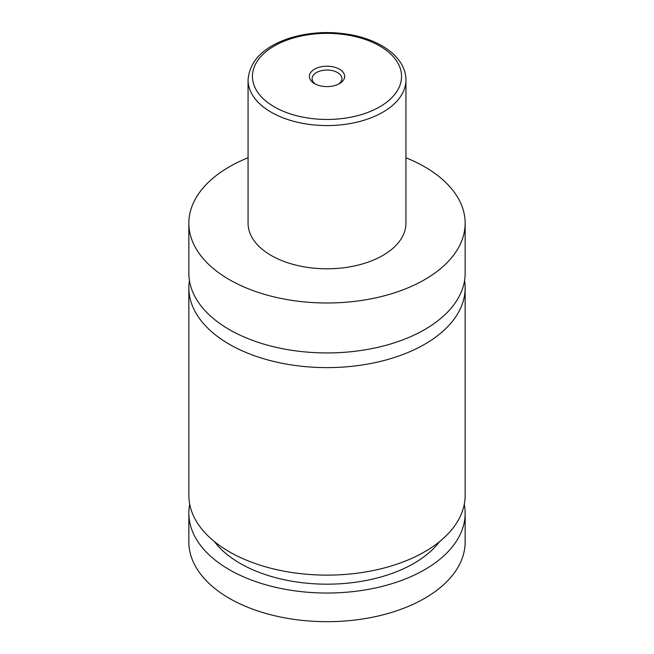 <?xml version="1.0" encoding="UTF-8"?>
<svg xmlns="http://www.w3.org/2000/svg" width="654" height="654" viewBox="0 0 654 654"><rect width="100%" height="100%" fill="white"/><g stroke="black" fill="none" stroke-linecap="round" stroke-linejoin="round"><path stroke-width="0.98" d="M405.938 157.769A138.149 79.755 180 0 1 424.683 166.827A138.149 79.755 180 0 1 465.149 223.227L465.149 273.176A138.149 79.755 180 0 1 379.868 346.865A138.149 79.755 180 0 1 229.317 329.575A138.149 79.755 180 0 1 188.851 273.176L188.851 223.227A138.149 79.755 180 0 1 248.062 157.769M464.561 280.517A138.149 79.755 180 0 1 465.149 287.858A138.149 79.755 180 0 1 379.868 361.548A138.149 79.755 180 0 1 229.317 344.257A138.149 79.755 180 0 1 188.851 287.858A138.149 79.755 180 0 1 189.439 280.517M314.517 83.614A17.65 10.194 0 0 0 339.483 83.614A17.65 10.194 0 0 0 339.483 69.201A17.65 10.194 0 0 0 314.517 69.201A17.65 10.194 0 0 0 314.517 83.614L314.517 83.614M338.429 84.178A14.911 8.608 0 0 0 341.911 78.652A14.911 8.608 0 0 0 337.546 72.561A14.911 8.608 0 0 0 321.294 70.697A14.911 8.608 0 0 0 312.089 78.652A14.911 8.608 0 0 0 315.571 84.178M405.938 79.992L405.938 223.227A78.938 45.576 180 0 1 357.207 265.336A78.938 45.576 180 0 1 271.181 255.452A78.938 45.576 180 0 1 248.062 223.227L248.062 79.992A78.938 45.576 180 0 0 271.181 112.218A78.938 45.576 180 0 0 357.207 122.102A78.938 45.576 180 0 0 405.938 79.992C405.921 74.932 404.663 70.052 402.169 65.343C398 57.675 391.247 51.143 381.911 45.755C373.524 40.949 363.853 37.409 352.89 35.144C331.235 30.934 310.249 31.899 289.951 38.03C263.521 46.777 249.558 60.765 248.062 79.992M465.149 223.227A138.149 79.755 180 0 1 379.868 296.916A138.149 79.755 180 0 1 229.317 279.626A138.149 79.755 180 0 1 188.851 223.227M465.149 287.858L465.149 495.372A138.149 79.755 180 0 1 379.868 569.062A138.149 79.755 180 0 1 229.317 551.772A138.149 79.755 180 0 1 188.851 495.372L188.851 287.858M439.57 541.61A122.797 70.894 180 0 1 327 584.177A122.797 70.894 180 0 1 214.43 541.61M464.275 504.324A138.149 79.755 180 0 1 465.149 513.276L465.149 541.929A138.149 79.755 180 0 1 379.868 615.61A138.149 79.755 180 0 1 229.317 598.32A138.149 79.755 180 0 1 188.851 541.929L188.851 513.276A138.149 79.755 180 0 1 189.725 504.324M465.149 513.276A138.149 79.755 180 0 1 379.868 586.965A138.149 79.755 180 0 1 229.317 569.675A138.149 79.755 180 0 1 188.851 513.276M274.279 106.847A74.556 43.041 0 0 0 379.721 106.847A74.556 43.041 0 0 0 379.721 45.976A74.556 43.041 0 0 0 274.279 45.976A74.556 43.041 0 0 0 274.279 106.847"/></g></svg>
